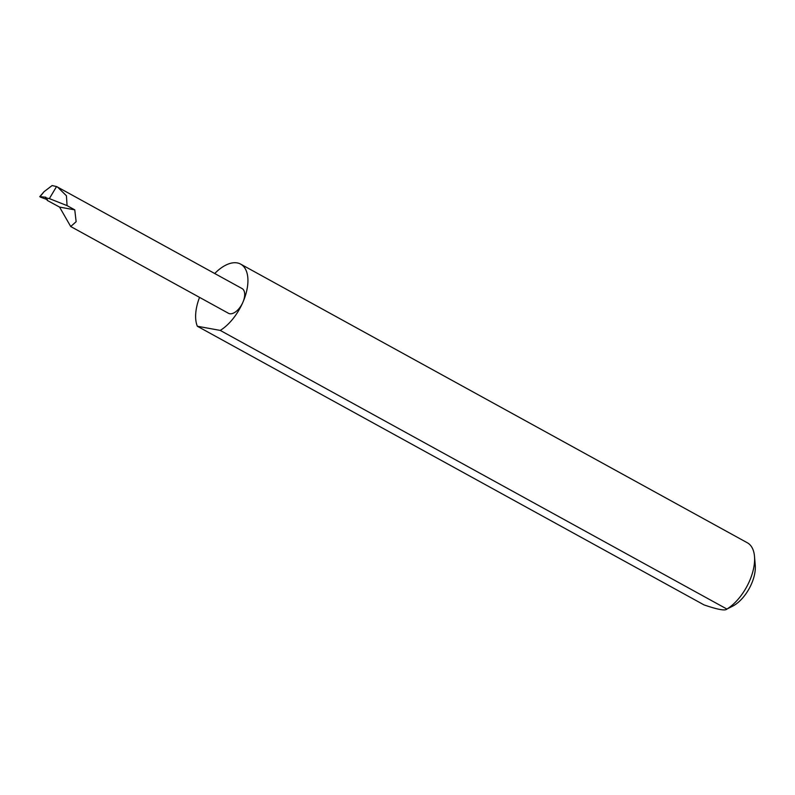 <?xml version="1.0" encoding="UTF-8"?>
<svg xmlns="http://www.w3.org/2000/svg" width="795" height="795" viewBox="0 0 795 795"><rect width="100%" height="100%" fill="white"/><g stroke="black" fill="none" stroke-linecap="round" stroke-linejoin="round"><path stroke-width="1.19" d="M49.36 198.611L67.068 205.617L74.76 209.85L76.141 221.686L70.715 226.525L59.565 207.088L47.263 200.41L45.832 197.239L40.048 196.653L40.436 197.12L40.048 196.653L44.083 191.665L52.112 185.553L56.554 186.557L49.36 198.611L45.563 197.826M199.545 297.37A39.194 20.65 -61.2 0 0 197.349 326.248L704.022 604.896C717.706 609.606 725.338 610.997 726.918 609.059L220.245 330.412A39.194 20.65 -61.2 0 0 242.882 302.309A14.111 7.433 118.8 0 1 228.483 313.29L70.715 226.525M754.495 556.341L755.25 565.175A29.783 15.691 118.8 0 1 751.494 583.888A29.783 15.691 118.8 0 1 732.732 606.138L726.918 609.059A39.194 20.65 -61.2 0 0 749.556 580.956A39.194 20.65 -61.2 0 0 754.495 556.341A39.194 20.65 -61.2 0 0 747.34 542.776L240.666 264.129A39.194 20.65 -61.2 0 0 214.71 273.51M67.068 205.617L66.432 195.769L57.588 187.093L242.077 288.565A14.111 7.433 118.8 0 1 242.882 302.309A39.194 20.65 -61.2 0 0 240.666 264.129M47.471 199.724L40.436 197.12M39.75 196.683L44.083 191.665M74.76 209.85L59.565 207.088M220.245 330.412L197.349 326.248M57.588 187.093L56.554 186.557"/></g></svg>
